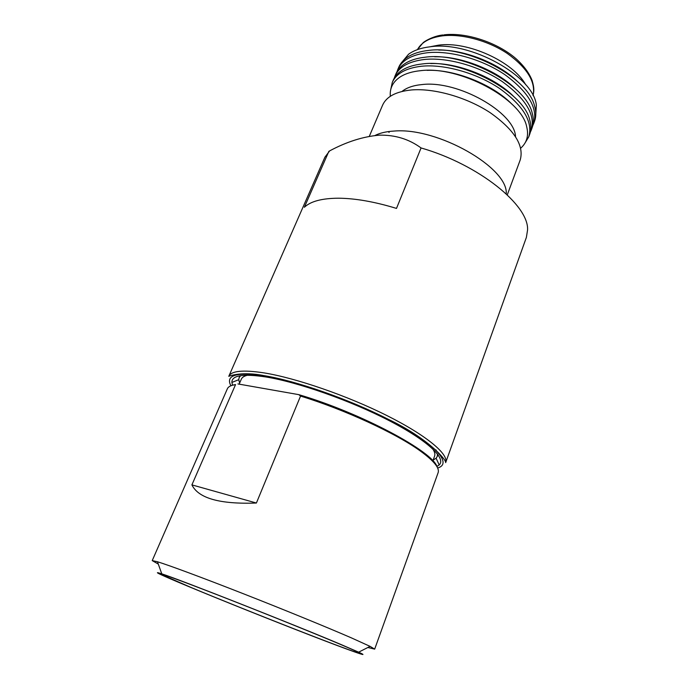 <?xml version="1.0" encoding="UTF-8"?>
<svg xmlns="http://www.w3.org/2000/svg" width="689" height="689" viewBox="0 0 689 689"><rect width="100%" height="100%" fill="white"/><g stroke="black" fill="none" stroke-linecap="round" stroke-linejoin="round"><path stroke-width="1.03" d="M432.873 460.838L434.578 456.135C435.276 454.215 434.673 451.795 432.752 448.875M232.047 385.34L235.569 384.574C231.022 385.246 228.283 386.658 227.344 388.82L152.226 560.605L157.454 561.75C168.986 565.273 202.273 577.615 243.148 593.651C284.006 609.67 327.482 627.472 351.666 637.997L370.088 646.368L374.678 649.124L367.857 647.496M191.103 587.493L160.261 573.98C157.135 571.982 181.009 580.663 221.677 596.519C262.251 612.332 312.479 632.58 338.575 643.604C354.663 650.416 361.682 653.654 359.641 653.327C353.026 652.311 246.033 610.411 191.103 587.493M341.262 644.628L358.633 652.173C373.205 658.899 349.444 650.399 310.834 635.447C272.129 620.462 221.987 600.403 189.053 586.709C160.098 574.66 151.012 570.363 161.786 573.842C180.294 579.785 295.521 625.181 341.262 644.628M374.678 649.124L438.118 472.697C439.763 468.072 433.855 460.855 420.402 451.054C396.235 433.441 344.302 409.421 300.542 396.08L298.811 394.651C361.2 413.021 433.441 451.812 437.093 466.944M237.929 383.937L298.811 394.651M247.618 375.204C244.216 376.005 242.106 377.348 241.305 379.217L239.161 384.152M158.298 564.102L152.226 560.605M300.542 396.08L256.403 503.022C219.929 504.365 198.432 498.319 191.904 484.884L235.569 384.574M191.904 484.884L256.403 503.022M328.903 151.253L304.357 207.286C310.61 201.326 321.961 198.303 338.411 198.208C355.223 198.329 374.583 201.731 396.494 208.414L421.065 147.954C409.008 139.092 395.107 134.829 379.372 135.165C363.353 136.491 346.782 141.727 329.669 150.865L324.898 157.204L228.782 376.332C231.254 370.863 242.89 369.692 263.706 372.835C295.641 377.908 347.282 395.684 386.968 415.596C426.749 435.534 448.935 454.344 445.662 462.638C446.42 459.899 428.213 438.316 388.071 419.196C348.712 399.146 296.296 380.888 264.033 375.634C242.364 371.233 229.549 375.901 228.782 376.332M232.546 385.194L231.883 382.438C231.702 375.359 243.079 373.533 265.997 376.986C298.087 382.18 350.615 400.671 389.104 420.609C427.723 440.572 446.42 458.409 439.212 464.946L436.886 466.462M240.642 375.669L239.135 377.606L238.738 379.691L239.626 383.084M427.128 70.356C454.387 69.124 492.824 84.42 511.781 104.039M525.001 143.036L528.799 136.758C533.105 121.807 523.356 105.693 499.542 88.433C476.452 72.948 444.129 63.896 421.375 66.256C405.942 68.099 396.244 73.49 392.282 82.43L390.732 89.604M390.318 96.253L390.318 96.253C389.595 88.046 393.083 81.474 400.765 76.565C405.838 73.465 412.392 71.518 420.411 70.7C459.262 65.498 521.409 98.837 526.672 126.664C528.876 135.518 526.896 142.683 520.729 148.152L520.695 148.187M430.703 63.56C457.642 62.492 495.012 77.366 513.856 96.649M530.306 132.271L531.253 130.135C535.62 115.037 525.94 98.837 502.212 81.535C479.208 66.015 446.946 57.032 424.2 59.504C408.766 61.424 399.052 66.902 395.047 75.936L394.263 78.133M392.282 82.43L393.23 80.208C395.004 76.048 398.216 72.56 402.85 69.761C407.948 66.721 414.442 64.792 422.34 63.948C461.501 58.496 524.079 91.904 529.832 120.291C531.271 125.51 531.21 130.247 529.634 134.493L528.799 136.758M434.69 56.782C461.113 56.059 496.915 70.304 515.605 88.984M532.761 125.674L533.691 123.546C538.109 108.302 528.506 92.007 504.873 74.662C481.955 59.125 449.753 50.194 427.008 52.786C411.583 54.784 401.851 60.348 397.803 69.477L397.019 71.665M395.047 75.936L395.994 73.732C397.846 69.374 401.231 65.756 406.122 62.871C411.169 59.943 417.517 58.057 425.165 57.213C464.024 51.597 525.974 84.497 532.184 113.039C533.76 118.499 533.725 123.452 532.08 127.887L531.253 130.135M438.712 50.056C464.567 49.651 498.802 63.276 517.31 81.328M535.629 116.777L536.343 105.081C533.527 76.109 470.105 40.617 429.945 46.809C421.005 47.886 413.882 50.357 408.568 54.233L401.05 63.216M397.803 69.477L398.742 67.281C400.679 62.733 404.236 58.978 409.395 56.007C414.382 53.191 420.566 51.356 427.964 50.504C466.539 44.742 527.869 77.125 534.518 105.796C536.231 111.506 536.231 116.674 534.518 121.307L533.691 123.546M430.504 46.697L438.505 45.164C467.71 40.927 513.262 61.752 525.716 84.764M402.023 91.439C406.699 87.658 413.409 85.358 422.15 84.549C457.996 80.131 514.674 112.385 515.536 136.611M389.096 132.477L388.441 131.582M369.304 136.336L382.576 105.21C386.4 96.598 396.029 91.516 411.462 89.958C434.225 88.011 466.78 97.287 490.163 112.669C514.295 129.782 524.312 145.551 520.204 159.986L507.285 194.875M374.954 135.518C379.94 132.96 386.383 131.478 394.28 131.048C437.593 127.241 508.034 167.608 506.251 193.6M421.065 147.954C478.846 164.516 529.135 205.382 527.559 229.988L526.387 237.386L445.662 462.638M433.14 460.097L436.111 458.237L437.257 456.454L437.498 454.008M436.404 450.709L435.93 449.857M437.644 468.038C451.846 463.869 437.911 446.274 397.984 424.502C358.254 402.755 299.284 381.405 264.249 375.806C236.422 371.845 225.303 375.169 230.893 385.762M444.052 34.846C466.152 32.15 497.449 42.46 516.078 58.746C523.847 65.791 529.186 73.017 532.097 80.424C534.475 88.631 533.992 90.681 533.062 95.642C535.878 81.982 527.318 67.944 507.38 53.527C488.122 40.608 461.535 33.477 442.364 35.871C429.79 37.619 421.479 42.201 417.439 49.625L422.934 42.933C423.253 42.081 433.209 35.811 443.018 34.975M358.633 652.173L370.088 646.368M161.786 573.842L157.454 561.75M238.738 379.691L231.883 382.438M239.135 377.606L239.927 375.789M437.257 456.454L437.937 454.585M436.111 458.237L439.212 464.946"/></g></svg>
